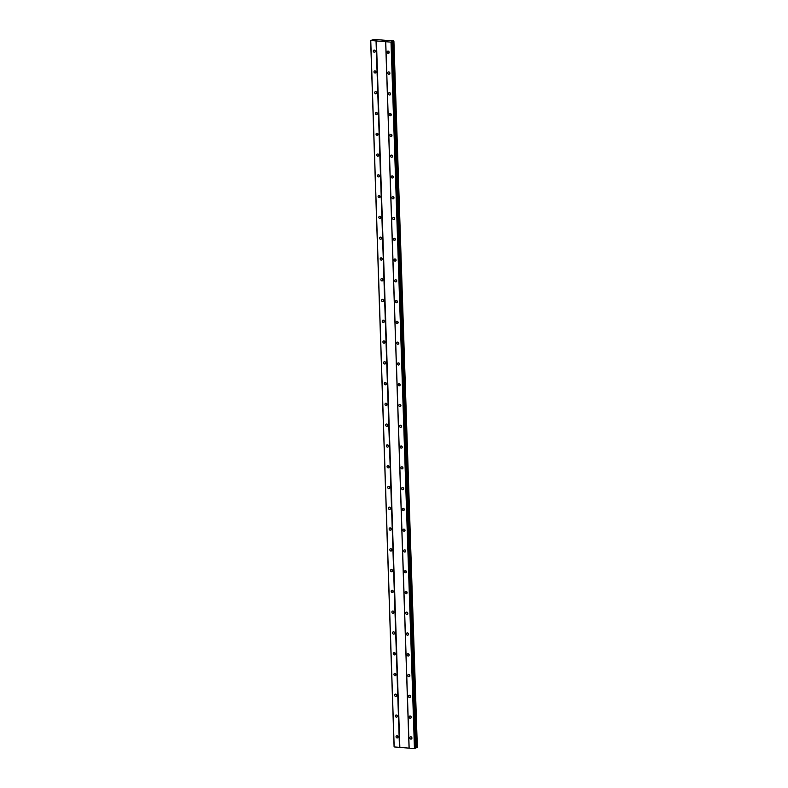 <?xml version="1.0" encoding="UTF-8"?>
<svg xmlns="http://www.w3.org/2000/svg" width="788" height="788" viewBox="0 0 788 788"><rect width="100%" height="100%" fill="white"/><g stroke="black" fill="none" stroke-linecap="round" stroke-linejoin="round"><path stroke-width="1.18" d="M411.434 737.036A1.192 1.015 -110.7 0 0 411.907 738.287M409.849 737.873A1.192 1.015 -110.7 0 0 411.927 738.041A1.192 1.015 -110.7 0 0 409.849 737.873M388.691 51.358A1.192 1.015 -110.7 0 0 389.164 52.609M387.105 52.195A1.192 1.015 -110.7 0 0 389.183 52.363A1.192 1.015 -110.7 0 0 387.105 52.195M389.38 72.141A1.192 1.015 -110.7 0 0 389.853 73.392M387.794 72.979A1.192 1.015 -110.7 0 0 389.873 73.146A1.192 1.015 -110.7 0 0 387.794 72.979M390.07 92.915A1.192 1.015 -110.7 0 0 390.543 94.166M388.484 93.752A1.192 1.015 -110.7 0 0 390.562 93.92A1.192 1.015 -110.7 0 0 388.484 93.752M390.759 113.689A1.192 1.015 -110.7 0 0 391.232 114.95M389.173 114.536A1.192 1.015 -110.7 0 0 391.252 114.693A1.192 1.015 -110.7 0 0 389.173 114.536M391.449 134.472A1.192 1.015 -110.7 0 0 391.922 135.723M389.863 135.309A1.192 1.015 -110.7 0 0 391.941 135.477A1.192 1.015 -110.7 0 0 389.863 135.309M392.138 155.246A1.192 1.015 -110.7 0 0 392.611 156.507M390.553 156.093A1.192 1.015 -110.7 0 0 392.621 156.251A1.192 1.015 -110.7 0 0 390.553 156.093M392.828 176.029A1.192 1.015 -110.7 0 0 393.301 177.28M391.242 176.867A1.192 1.015 -110.7 0 0 393.31 177.034A1.192 1.015 -110.7 0 0 391.242 176.867M393.517 196.803A1.192 1.015 -110.7 0 0 393.99 198.054M391.931 197.65A1.192 1.015 -110.7 0 0 394 197.808A1.192 1.015 -110.7 0 0 391.931 197.65M394.207 217.587A1.192 1.015 -110.7 0 0 394.68 218.837M392.621 218.424A1.192 1.015 -110.7 0 0 394.69 218.591A1.192 1.015 -110.7 0 0 392.621 218.424M394.896 238.36A1.192 1.015 -110.7 0 0 395.369 239.611M393.31 239.197A1.192 1.015 -110.7 0 0 395.379 239.365A1.192 1.015 -110.7 0 0 393.31 239.197M395.586 259.134A1.192 1.015 -110.7 0 0 396.059 260.395M394 259.981A1.192 1.015 -110.7 0 0 396.069 260.148A1.192 1.015 -110.7 0 0 394 259.981M396.275 279.917A1.192 1.015 -110.7 0 0 396.748 281.168M394.69 280.755A1.192 1.015 -110.7 0 0 396.758 280.922A1.192 1.015 -110.7 0 0 394.69 280.755M396.965 300.691A1.192 1.015 -110.7 0 0 397.438 301.952M395.379 301.538A1.192 1.015 -110.7 0 0 397.447 301.696A1.192 1.015 -110.7 0 0 395.379 301.538M397.654 321.474A1.192 1.015 -110.7 0 0 398.127 322.725M396.069 322.312A1.192 1.015 -110.7 0 0 398.137 322.479A1.192 1.015 -110.7 0 0 396.069 322.312M398.344 342.248A1.192 1.015 -110.7 0 0 398.817 343.499M396.758 343.095A1.192 1.015 -110.7 0 0 398.826 343.253A1.192 1.015 -110.7 0 0 396.758 343.095M399.033 363.032A1.192 1.015 -110.7 0 0 399.506 364.283M397.447 363.869A1.192 1.015 -110.7 0 0 399.516 364.036A1.192 1.015 -110.7 0 0 397.447 363.869M399.723 383.805A1.192 1.015 -110.7 0 0 400.196 385.056M398.137 384.642A1.192 1.015 -110.7 0 0 400.206 384.81A1.192 1.015 -110.7 0 0 398.137 384.642M400.412 404.589A1.192 1.015 -110.7 0 0 400.885 405.84M398.826 405.426A1.192 1.015 -110.7 0 0 400.895 405.593A1.192 1.015 -110.7 0 0 398.826 405.426M401.092 425.362A1.192 1.015 -110.7 0 0 401.575 426.613M399.516 426.2A1.192 1.015 -110.7 0 0 401.584 426.367A1.192 1.015 -110.7 0 0 399.516 426.2M401.781 446.136A1.192 1.015 -110.7 0 0 402.264 447.397M400.206 446.983A1.192 1.015 -110.7 0 0 402.274 447.141A1.192 1.015 -110.7 0 0 400.206 446.983M402.471 466.92A1.192 1.015 -110.7 0 0 402.954 468.171M400.895 467.757A1.192 1.015 -110.7 0 0 402.964 467.924A1.192 1.015 -110.7 0 0 400.895 467.757M403.161 487.693A1.192 1.015 -110.7 0 0 403.643 488.954M401.584 488.54A1.192 1.015 -110.7 0 0 403.653 488.698A1.192 1.015 -110.7 0 0 401.584 488.54M403.85 508.477A1.192 1.015 -110.7 0 0 404.333 509.728M402.274 509.314A1.192 1.015 -110.7 0 0 404.342 509.481A1.192 1.015 -110.7 0 0 402.274 509.314M404.539 529.25A1.192 1.015 -110.7 0 0 405.012 530.501M402.964 530.097A1.192 1.015 -110.7 0 0 405.032 530.255A1.192 1.015 -110.7 0 0 402.964 530.097M405.229 550.034A1.192 1.015 -110.7 0 0 405.702 551.285M403.653 550.871A1.192 1.015 -110.7 0 0 405.721 551.039A1.192 1.015 -110.7 0 0 403.653 550.871M405.918 570.808A1.192 1.015 -110.7 0 0 406.391 572.058M404.342 571.645A1.192 1.015 -110.7 0 0 406.411 571.812A1.192 1.015 -110.7 0 0 404.342 571.645M406.608 591.581A1.192 1.015 -110.7 0 0 407.081 592.842M405.022 592.428A1.192 1.015 -110.7 0 0 407.101 592.596A1.192 1.015 -110.7 0 0 405.022 592.428M407.298 612.365A1.192 1.015 -110.7 0 0 407.77 613.616M405.712 613.202A1.192 1.015 -110.7 0 0 407.79 613.369A1.192 1.015 -110.7 0 0 405.712 613.202M407.987 633.138A1.192 1.015 -110.7 0 0 408.46 634.399M406.401 633.985A1.192 1.015 -110.7 0 0 408.479 634.143A1.192 1.015 -110.7 0 0 406.401 633.985M408.676 653.922A1.192 1.015 -110.7 0 0 409.149 655.173M407.091 654.759A1.192 1.015 -110.7 0 0 409.169 654.926A1.192 1.015 -110.7 0 0 407.091 654.759M409.366 674.695A1.192 1.015 -110.7 0 0 409.839 675.946M407.78 675.543A1.192 1.015 -110.7 0 0 409.858 675.7A1.192 1.015 -110.7 0 0 407.78 675.543M410.055 695.479A1.192 1.015 -110.7 0 0 410.528 696.73M408.47 696.316A1.192 1.015 -110.7 0 0 410.548 696.484A1.192 1.015 -110.7 0 0 408.47 696.316M410.745 716.253A1.192 1.015 -110.7 0 0 411.218 717.504M409.159 717.09A1.192 1.015 -110.7 0 0 411.238 717.257A1.192 1.015 -110.7 0 0 409.159 717.09M397.615 735.933A1.192 1.015 -110.7 0 0 398.088 737.184M396.029 736.77A1.192 1.015 -110.7 0 0 398.098 736.938A1.192 1.015 -110.7 0 0 396.029 736.77M374.871 50.265A1.192 1.015 -110.7 0 0 375.344 51.515M373.285 51.102A1.192 1.015 -110.7 0 0 375.354 51.269A1.192 1.015 -110.7 0 0 373.285 51.102M375.561 71.038A1.192 1.015 -110.7 0 0 376.034 72.289M373.975 71.875A1.192 1.015 -110.7 0 0 376.043 72.043A1.192 1.015 -110.7 0 0 373.975 71.875M376.24 91.812A1.192 1.015 -110.7 0 0 376.723 93.073M374.664 92.659A1.192 1.015 -110.7 0 0 376.733 92.817A1.192 1.015 -110.7 0 0 374.664 92.659M376.93 112.595A1.192 1.015 -110.7 0 0 377.413 113.846M375.354 113.433A1.192 1.015 -110.7 0 0 377.422 113.6A1.192 1.015 -110.7 0 0 375.354 113.433M377.619 133.369A1.192 1.015 -110.7 0 0 378.102 134.63M376.043 134.216A1.192 1.015 -110.7 0 0 378.112 134.374A1.192 1.015 -110.7 0 0 376.043 134.216M378.309 154.153A1.192 1.015 -110.7 0 0 378.792 155.403M376.733 154.99A1.192 1.015 -110.7 0 0 378.801 155.157A1.192 1.015 -110.7 0 0 376.733 154.99M378.998 174.926A1.192 1.015 -110.7 0 0 379.481 176.177M377.422 175.763A1.192 1.015 -110.7 0 0 379.491 175.931A1.192 1.015 -110.7 0 0 377.422 175.763M379.688 195.71A1.192 1.015 -110.7 0 0 380.161 196.961M378.112 196.547A1.192 1.015 -110.7 0 0 380.18 196.714A1.192 1.015 -110.7 0 0 378.112 196.547M380.377 216.483A1.192 1.015 -110.7 0 0 380.85 217.734M378.801 217.321A1.192 1.015 -110.7 0 0 380.87 217.488A1.192 1.015 -110.7 0 0 378.801 217.321M381.067 237.257A1.192 1.015 -110.7 0 0 381.54 238.518M379.491 238.104A1.192 1.015 -110.7 0 0 381.559 238.272A1.192 1.015 -110.7 0 0 379.491 238.104M381.756 258.04A1.192 1.015 -110.7 0 0 382.229 259.291M380.171 258.878A1.192 1.015 -110.7 0 0 382.249 259.045A1.192 1.015 -110.7 0 0 380.171 258.878M382.446 278.814A1.192 1.015 -110.7 0 0 382.919 280.075M380.86 279.661A1.192 1.015 -110.7 0 0 382.938 279.819A1.192 1.015 -110.7 0 0 380.86 279.661M383.135 299.598A1.192 1.015 -110.7 0 0 383.608 300.849M381.55 300.435A1.192 1.015 -110.7 0 0 383.628 300.602A1.192 1.015 -110.7 0 0 381.55 300.435M383.825 320.371A1.192 1.015 -110.7 0 0 384.298 321.622M382.239 321.218A1.192 1.015 -110.7 0 0 384.317 321.376A1.192 1.015 -110.7 0 0 382.239 321.218M384.514 341.155A1.192 1.015 -110.7 0 0 384.987 342.406M382.929 341.992A1.192 1.015 -110.7 0 0 385.007 342.159A1.192 1.015 -110.7 0 0 382.929 341.992M385.204 361.928A1.192 1.015 -110.7 0 0 385.677 363.179M383.618 362.766A1.192 1.015 -110.7 0 0 385.696 362.933A1.192 1.015 -110.7 0 0 383.618 362.766M385.893 382.712A1.192 1.015 -110.7 0 0 386.366 383.963M384.308 383.549A1.192 1.015 -110.7 0 0 386.386 383.717A1.192 1.015 -110.7 0 0 384.308 383.549M386.583 403.486A1.192 1.015 -110.7 0 0 387.056 404.736M384.997 404.323A1.192 1.015 -110.7 0 0 387.075 404.49A1.192 1.015 -110.7 0 0 384.997 404.323M387.272 424.259A1.192 1.015 -110.7 0 0 387.745 425.52M385.687 425.106A1.192 1.015 -110.7 0 0 387.765 425.264A1.192 1.015 -110.7 0 0 385.687 425.106M387.962 445.043A1.192 1.015 -110.7 0 0 388.435 446.294M386.376 445.88A1.192 1.015 -110.7 0 0 388.454 446.047A1.192 1.015 -110.7 0 0 386.376 445.88M388.651 465.816A1.192 1.015 -110.7 0 0 389.124 467.067M387.066 466.663A1.192 1.015 -110.7 0 0 389.144 466.821A1.192 1.015 -110.7 0 0 387.066 466.663M389.341 486.6A1.192 1.015 -110.7 0 0 389.814 487.851M387.755 487.437A1.192 1.015 -110.7 0 0 389.833 487.605A1.192 1.015 -110.7 0 0 387.755 487.437M390.03 507.374A1.192 1.015 -110.7 0 0 390.503 508.624M388.445 508.211A1.192 1.015 -110.7 0 0 390.523 508.378A1.192 1.015 -110.7 0 0 388.445 508.211M390.72 528.157A1.192 1.015 -110.7 0 0 391.193 529.408M389.134 528.994A1.192 1.015 -110.7 0 0 391.212 529.162A1.192 1.015 -110.7 0 0 389.134 528.994M391.409 548.931A1.192 1.015 -110.7 0 0 391.882 550.182M389.824 549.768A1.192 1.015 -110.7 0 0 391.902 549.935A1.192 1.015 -110.7 0 0 389.824 549.768M392.099 569.704A1.192 1.015 -110.7 0 0 392.572 570.965M390.513 570.551A1.192 1.015 -110.7 0 0 392.591 570.719A1.192 1.015 -110.7 0 0 390.513 570.551M392.788 590.488A1.192 1.015 -110.7 0 0 393.261 591.739M391.203 591.325A1.192 1.015 -110.7 0 0 393.281 591.492A1.192 1.015 -110.7 0 0 391.203 591.325M393.478 611.261A1.192 1.015 -110.7 0 0 393.951 612.522M391.892 612.109A1.192 1.015 -110.7 0 0 393.97 612.266A1.192 1.015 -110.7 0 0 391.892 612.109M394.167 632.045A1.192 1.015 -110.7 0 0 394.64 633.296M392.582 632.882A1.192 1.015 -110.7 0 0 394.66 633.05A1.192 1.015 -110.7 0 0 392.582 632.882M394.857 652.819A1.192 1.015 -110.7 0 0 395.33 654.07M393.271 653.666A1.192 1.015 -110.7 0 0 395.349 653.823A1.192 1.015 -110.7 0 0 393.271 653.666M395.546 673.602A1.192 1.015 -110.7 0 0 396.019 674.853M393.961 674.439A1.192 1.015 -110.7 0 0 396.039 674.607A1.192 1.015 -110.7 0 0 393.961 674.439M396.236 694.376A1.192 1.015 -110.7 0 0 396.709 695.627M394.65 695.213A1.192 1.015 -110.7 0 0 396.728 695.38A1.192 1.015 -110.7 0 0 394.65 695.213M396.925 715.159A1.192 1.015 -110.7 0 0 397.398 716.41M395.34 715.996A1.192 1.015 -110.7 0 0 397.408 716.164A1.192 1.015 -110.7 0 0 395.34 715.996M388.504 40.572L374.497 39.4L370.646 40.474L391.025 42.148L393.547 40.917L388.504 40.572M415.256 747.901L417.354 747.615L393.911 41.163M370.646 40.474L394.089 746.916L414.458 748.6L415.276 748.393L391.843 41.951M372.852 40.178L372.832 39.666L372.832 40.178M416.98 747.753L393.547 41.301M415.759 747.851L392.326 41.409M393.488 41.301L416.921 747.753M414.823 748.57L391.38 42.119M391.025 42.148L414.458 748.6M409.159 748.176L385.726 41.725M385.627 41.656L409.061 748.107M399.841 747.379L376.408 40.927M376.043 40.956L399.486 747.408M394.187 746.985L370.754 40.533"/></g></svg>
